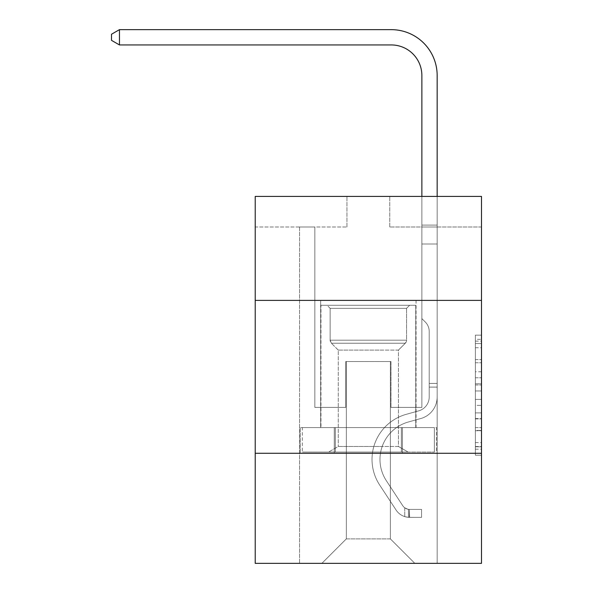 <?xml version="1.0" encoding="UTF-8"?>
<svg xmlns="http://www.w3.org/2000/svg" width="593" height="593" viewBox="0 0 593 593"><rect width="100%" height="100%" fill="white"/><g stroke="black" fill="none" stroke-linecap="round" stroke-linejoin="round"><path stroke-width="0.44" stroke-dasharray="2.96 2.22" d="M475.378 371.767L475.378 390.972L481.494 390.972L481.494 449.197L481.494 341.145L481.494 390.972L475.378 390.972L475.378 339.344L475.378 455.202L475.378 335.149L475.378 446.796L481.494 446.796L475.378 446.796L481.494 446.796L475.378 446.796L475.378 427.59L475.378 455.202L481.494 455.202L481.494 335.149L481.494 446.499L481.494 399.378L475.378 399.378L481.494 399.378L481.494 427.59L481.494 343.547L475.378 343.547L481.494 343.547L481.494 455.202L481.494 341.145L481.494 455.202L475.378 455.202L475.378 335.149L481.494 335.149L481.494 341.145L481.494 335.149L481.494 341.145L481.494 335.149L481.494 339.344L481.494 335.149L475.378 335.149L475.378 343.547L481.494 343.547L475.378 343.547L475.378 371.767L481.494 371.767M416.056 300.384L416.056 427.583L320.657 427.583L416.056 427.583L320.657 427.583L416.056 427.583L416.056 300.384L320.657 300.384L320.657 427.583L320.657 300.384L416.056 300.384M481.494 383.767L481.494 377.763L481.494 383.767L475.378 383.767L475.378 359.61L475.378 430.74L475.378 412.884L481.494 412.884L475.378 412.884L475.378 455.202L481.494 455.202L475.378 455.202L481.494 455.202L475.378 455.202L475.378 335.149L481.494 335.149L475.378 335.149L481.494 335.149L475.378 335.149L475.378 383.767L481.494 383.767M481.494 453.274L481.494 563.35L255.22 563.35L255.22 453.274L481.494 453.274L481.494 196.416L389.764 196.416L481.494 196.416L481.494 227L481.494 196.416L255.22 196.416L346.949 196.416L255.22 196.416L255.22 227L346.949 227L255.22 227L255.22 196.416L255.22 300.384L481.494 300.384L255.22 300.384L255.22 453.274L481.494 453.274L255.22 453.274M299.561 563.35L437.16 563.35L437.16 227L421.868 227L437.16 227L421.868 227L437.16 227L421.868 227L437.16 227L421.868 227L437.16 227L421.868 227L437.16 227L421.868 227L437.16 227L421.868 227L437.16 227L421.868 227L437.16 227L421.868 227L437.16 227L421.868 227L437.16 227L421.868 227L437.16 227L421.868 227L437.16 227L421.868 227L437.16 227L421.868 227L437.16 227L421.868 227L437.16 227L421.868 227L437.16 227L437.16 563.35L437.16 227L437.16 563.35L437.16 227L437.16 563.35L437.16 227L437.16 563.35L437.16 227L437.16 563.35L437.16 227L437.16 563.35L437.16 227L437.16 563.35L437.16 227L437.16 563.35L437.16 227L437.16 563.35L437.16 227L437.16 563.35L437.16 227L437.16 563.35L437.16 227L437.16 563.35L437.16 227L437.16 563.35L437.16 227L437.16 563.35L437.16 227L437.16 563.35L437.16 227L437.16 563.35L299.561 563.35L321.88 563.35L299.561 563.35L321.88 563.35L299.561 563.35L321.88 563.35L299.561 563.35L321.88 563.35L299.561 563.35L321.88 563.35L299.561 563.35L321.88 563.35L299.561 563.35L321.88 563.35L299.561 563.35L321.88 563.35L299.561 563.35L321.88 563.35L299.561 563.35L321.88 563.35L299.561 563.35L321.88 563.35L299.561 563.35L321.88 563.35L299.561 563.35L321.88 563.35L299.561 563.35L321.88 563.35L299.561 563.35L321.88 563.35L299.561 563.35L299.561 227L314.846 227L299.561 227L314.846 227L299.561 227L314.846 227L299.561 227L314.846 227L299.561 227L314.846 227L299.561 227L314.846 227L299.561 227L314.846 227L299.561 227L314.846 227L299.561 227L314.846 227L299.561 227L314.846 227L299.561 227L314.846 227L299.561 227L314.846 227L299.561 227L314.846 227L299.561 227L314.846 227L299.561 227L314.846 227L299.561 227L314.846 227L299.561 227L299.561 563.35M481.494 227L389.764 227L481.494 227M346.342 538.889L346.342 361.537L346.342 538.889L346.342 361.537L390.372 361.537L390.372 538.889L346.342 538.889L321.88 563.35L346.342 538.889L346.342 361.537L346.342 538.889L346.342 361.537L345.726 361.537L345.726 407.406L314.846 407.406L314.846 227L314.846 407.406L314.846 227L314.846 407.406L314.846 227L314.846 407.406L314.846 227L314.846 407.406L314.846 227L314.846 407.406L314.846 227L314.846 407.406L314.846 227L314.846 407.406L314.846 227L314.846 407.406L314.846 227L314.846 407.406L314.846 227L314.846 407.406L314.846 227L314.846 407.406L314.846 227L314.846 407.406L314.846 227L314.846 407.406L314.846 227L314.846 407.406L314.846 227L314.846 407.406L314.846 227L314.846 407.406L345.726 407.406L314.846 407.406L345.726 407.406L314.846 407.406L345.726 407.406L314.846 407.406L345.726 407.406L314.846 407.406L345.726 407.406L314.846 407.406L345.726 407.406L314.846 407.406L345.726 407.406L314.846 407.406L345.726 407.406L314.846 407.406L345.726 407.406L314.846 407.406L345.726 407.406L314.846 407.406L345.726 407.406L314.846 407.406L345.726 407.406L314.846 407.406L345.726 407.406L314.846 407.406L345.726 407.406L314.846 407.406L345.726 407.406L314.846 407.406L345.726 407.406L345.726 361.537L345.726 407.406L345.726 361.537L345.726 407.406L345.726 361.537L345.726 407.406L345.726 361.537L345.726 407.406L345.726 361.537L345.726 407.406L345.726 361.537L345.726 407.406L345.726 361.537L345.726 407.406L345.726 361.537L345.726 407.406L345.726 361.537L345.726 407.406L345.726 361.537L345.726 407.406L345.726 361.537L345.726 407.406L345.726 361.537L345.726 407.406L345.726 361.537L345.726 407.406L345.726 361.537L345.726 407.406L345.726 361.537L345.726 407.406L345.726 361.537L346.342 361.537L345.726 361.537L346.342 361.537L345.726 361.537L346.342 361.537L345.726 361.537L346.342 361.537L345.726 361.537L346.342 361.537L345.726 361.537L346.342 361.537L345.726 361.537L346.342 361.537L345.726 361.537L346.342 361.537L345.726 361.537L346.342 361.537L345.726 361.537L346.342 361.537L345.726 361.537L346.342 361.537L345.726 361.537L346.342 361.537L345.726 361.537L346.342 361.537L345.726 361.537L346.342 361.537L345.726 361.537L346.342 361.537L345.726 361.537L346.342 361.537L346.342 538.889L321.88 563.35L346.342 538.889L346.342 361.537L346.342 538.889L321.88 563.35L346.342 538.889L346.342 361.537L346.342 538.889L321.88 563.35L346.342 538.889L346.342 361.537L346.342 538.889L321.88 563.35L346.342 538.889L346.342 361.537L346.342 538.889L321.88 563.35L346.342 538.889L346.342 361.537L346.342 538.889L321.88 563.35L346.342 538.889L346.342 361.537L346.342 538.889L321.88 563.35L346.342 538.889L346.342 361.537L346.342 538.889L321.88 563.35L346.342 538.889L346.342 361.537L346.342 538.889L321.88 563.35L346.342 538.889L346.342 361.537L346.342 538.889L321.88 563.35L346.342 538.889L346.342 361.537L346.342 538.889L321.88 563.35L346.342 538.889L346.342 361.537L346.342 538.889L321.88 563.35L346.342 538.889L346.342 361.537L346.342 538.889L321.88 563.35L346.342 538.889L346.342 361.537L346.342 538.889L321.88 563.35L346.342 538.889L321.88 563.35L346.342 538.889L390.372 538.889L390.372 361.537L390.372 538.889L414.833 563.35L390.372 538.889L390.372 361.537L390.372 538.889L414.833 563.35L390.372 538.889L390.372 361.537L390.372 538.889L414.833 563.35L390.372 538.889L390.372 361.537L390.372 538.889L414.833 563.35L390.372 538.889L390.372 361.537L390.372 538.889L414.833 563.35L390.372 538.889L390.372 361.537L390.372 538.889L414.833 563.35L390.372 538.889L390.372 361.537L390.372 538.889L414.833 563.35L390.372 538.889L390.372 361.537L390.372 538.889L414.833 563.35L390.372 538.889L390.372 361.537L390.372 538.889L414.833 563.35L390.372 538.889L390.372 361.537L390.372 538.889L414.833 563.35L390.372 538.889L390.372 361.537L390.372 538.889L414.833 563.35L390.372 538.889L390.372 361.537L390.372 538.889L414.833 563.35L390.372 538.889L390.372 361.537L390.372 538.889L414.833 563.35L390.372 538.889L390.372 361.537L390.372 538.889L414.833 563.35L390.372 538.889L390.372 361.537L390.372 538.889L414.833 563.35L390.372 538.889L390.372 361.537L390.372 538.889L414.833 563.35L390.372 538.889L390.372 361.537L346.342 361.537L346.342 538.889L321.88 563.35L346.342 538.889M390.987 361.537L390.372 361.537L390.987 361.537L390.372 361.537L390.987 361.537L390.372 361.537L390.987 361.537L390.372 361.537L390.987 361.537L390.372 361.537L390.987 361.537L390.372 361.537L390.987 361.537L390.372 361.537L390.987 361.537L390.372 361.537L390.987 361.537L390.372 361.537L390.987 361.537L390.372 361.537L390.987 361.537L390.372 361.537L390.987 361.537L390.372 361.537L390.987 361.537L390.372 361.537L390.987 361.537L390.372 361.537L390.987 361.537L390.372 361.537L390.987 361.537L390.372 361.537L390.987 361.537L390.987 407.406L390.987 361.537M414.833 563.35L390.372 538.889L414.833 563.35M389.764 227L389.764 196.416L389.764 227M346.949 227L346.949 196.416L346.949 227M421.868 227L421.868 407.406L390.987 407.406L421.868 407.406L390.987 407.406L421.868 407.406L390.987 407.406L421.868 407.406L390.987 407.406L421.868 407.406L390.987 407.406L421.868 407.406L390.987 407.406L421.868 407.406L390.987 407.406L421.868 407.406L390.987 407.406L421.868 407.406L390.987 407.406L421.868 407.406L390.987 407.406L421.868 407.406L390.987 407.406L421.868 407.406L390.987 407.406L421.868 407.406L390.987 407.406L421.868 407.406L390.987 407.406L421.868 407.406L390.987 407.406L421.868 407.406L390.987 407.406L421.868 407.406L421.868 227M436.5 453.274L300.214 453.274L436.5 453.274L436.5 427.583L300.214 427.583L402.432 427.583L402.432 453.274L402.432 427.583L334.282 427.583L334.282 453.274L334.282 427.583L300.214 427.583L300.214 453.274L300.214 427.583L436.5 427.583L436.5 453.274M481.494 300.384L255.22 300.384M334.282 427.583L334.282 453.274L334.282 427.583M402.432 427.583L402.432 453.274L402.432 427.583M475.378 390.972L481.494 390.972L475.378 390.972M475.378 339.344L475.378 335.149L475.378 339.344L481.494 339.344L475.378 339.344M475.378 430.436L475.378 405.375L475.378 430.436L481.494 430.436L475.378 430.436M475.378 405.375L475.378 399.378L481.494 399.378L475.378 399.378L475.378 405.375L481.494 405.375L475.378 405.375M475.378 359.61L475.378 343.547L475.378 359.61L481.494 359.61L475.378 359.61M475.378 335.149L481.494 335.149L475.378 335.149L475.378 341.145L475.378 335.149L481.494 335.149M475.378 455.202L481.494 455.202L475.378 455.202L475.378 449.197L475.378 455.202M391.291 29.65A45.869 45.869 0 0 1 437.16 75.519A45.869 45.869 0 0 0 391.291 29.65A45.869 45.869 0 0 1 437.16 75.519A45.869 45.869 0 0 0 391.291 29.65A45.869 45.869 0 0 1 437.16 75.519A45.869 45.869 0 0 0 391.291 29.65A45.869 45.869 0 0 1 437.16 75.519A45.869 45.869 0 0 0 391.291 29.65A45.869 45.869 0 0 1 437.16 75.519A45.869 45.869 0 0 0 391.291 29.65A45.869 45.869 0 0 1 437.16 75.519A45.869 45.869 0 0 0 391.291 29.65A45.869 45.869 0 0 1 437.16 75.519A45.869 45.869 0 0 0 391.291 29.65A45.869 45.869 0 0 1 437.16 75.519A45.869 45.869 0 0 0 391.291 29.65L119.46 29.65L111.506 34.238L119.46 29.65L111.506 34.238L119.46 29.65L391.291 29.65A45.869 45.869 0 0 1 437.16 75.519L437.16 225.081L421.868 225.081L421.868 75.519L421.868 318.604L425.314 322.051A13.291 13.291 0 0 1 429.206 331.45L429.206 397.014L429.206 331.45A13.291 13.291 0 0 0 425.314 322.051L421.868 318.604L421.868 225.081L421.868 318.604L425.314 322.051A13.291 13.291 0 0 1 429.206 331.45L429.206 397.014L429.206 331.45A13.291 13.291 0 0 0 425.314 322.051L421.868 318.604L421.868 225.081L421.868 318.604L425.314 322.051A13.291 13.291 0 0 1 429.206 331.45L429.206 397.014L429.206 331.45A13.291 13.291 0 0 0 425.314 322.051L421.868 318.604L421.868 225.081L421.868 318.604L425.314 322.051A13.291 13.291 0 0 1 429.206 331.45L429.206 397.014L429.206 331.45A13.291 13.291 0 0 0 425.314 322.051L421.868 318.604L421.868 225.081L421.868 318.604L425.314 322.051A13.291 13.291 0 0 1 429.206 331.45L429.206 397.014L429.206 331.45A13.291 13.291 0 0 0 425.314 322.051L421.868 318.604L421.868 225.081L421.868 318.604L425.314 322.051A13.291 13.291 0 0 1 429.206 331.45L429.206 397.014A14.373 14.373 0 0 1 418.695 410.86A14.373 14.373 0 0 0 429.206 397.014A14.373 14.373 0 0 1 418.695 410.86A14.373 14.373 0 0 0 429.206 397.014L429.206 331.45A13.291 13.291 0 0 0 425.314 322.051L421.868 318.604L421.868 225.081L421.868 318.604L425.314 322.051L421.868 318.604L421.868 225.081L421.868 318.604L421.868 225.081L421.868 243.997L437.16 243.997L437.16 397.014A22.319 22.319 0 0 1 420.83 418.517A22.319 22.319 0 0 0 437.16 397.014A22.319 22.319 0 0 1 420.83 418.517A22.319 22.319 0 0 0 437.16 397.014L437.16 383.434L429.206 383.434L437.16 383.434L437.16 397.014A22.319 22.319 0 0 1 420.83 418.517A22.319 22.319 0 0 0 437.16 397.014L437.16 383.434L437.16 397.014A22.319 22.319 0 0 1 420.83 418.517A22.319 22.319 0 0 0 437.16 397.014A22.319 22.319 0 0 1 420.83 418.517A22.319 22.319 0 0 0 437.16 397.014L437.16 383.434L429.206 383.434L437.16 383.434L437.16 397.014A22.319 22.319 0 0 1 420.83 418.517A22.319 22.319 0 0 0 437.16 397.014L437.16 383.434L437.16 397.014A22.319 22.319 0 0 1 420.83 418.517A22.319 22.319 0 0 0 437.16 397.014A22.319 22.319 0 0 1 420.83 418.517A22.319 22.319 0 0 0 437.16 397.014L437.16 383.434L429.206 383.434L437.16 383.434L429.206 383.434L437.16 383.434L429.206 383.434L437.16 383.434L429.206 383.434L437.16 383.434L429.206 383.434L429.206 397.014A14.373 14.373 0 0 1 418.695 410.86A14.373 14.373 0 0 0 429.206 397.014L429.206 383.434L429.206 397.014A14.373 14.373 0 0 1 418.695 410.86A14.373 14.373 0 0 0 429.206 397.014A14.373 14.373 0 0 1 418.695 410.86A14.373 14.373 0 0 0 429.206 397.014L429.206 383.434L429.206 397.014A14.373 14.373 0 0 1 418.695 410.86A14.373 14.373 0 0 0 429.206 397.014L429.206 383.434L429.206 397.014A14.373 14.373 0 0 1 418.695 410.86A14.373 14.373 0 0 0 429.206 397.014A14.373 14.373 0 0 1 418.695 410.86A14.373 14.373 0 0 0 429.206 397.014L429.206 383.434L429.206 397.014A14.373 14.373 0 0 1 418.695 410.86A14.373 14.373 0 0 0 429.206 397.014L429.206 383.434L429.206 397.014A14.373 14.373 0 0 1 418.695 410.86A14.373 14.373 0 0 0 429.206 397.014A14.373 14.373 0 0 1 418.695 410.86A14.373 14.373 0 0 0 429.206 397.014L429.206 383.434L429.206 397.014A14.373 14.373 0 0 1 418.695 410.86A14.373 14.373 0 0 0 429.206 397.014L429.206 383.434L429.206 397.014A14.373 14.373 0 0 1 418.695 410.86A14.373 14.373 0 0 0 429.206 397.014A14.373 14.373 0 0 1 418.695 410.86A14.373 14.373 0 0 0 429.206 397.014L429.206 383.434L429.206 397.014A14.373 14.373 0 0 1 418.695 410.86A14.373 14.373 0 0 0 429.206 397.014L429.206 383.434L429.206 397.014A14.373 14.373 0 0 1 418.695 410.86A14.373 14.373 0 0 0 429.206 397.014A14.373 14.373 0 0 1 418.695 410.86L406.249 414.329L418.695 410.86A14.373 14.373 0 0 0 429.206 397.014A14.373 14.373 0 0 1 418.695 410.86L406.249 414.329L418.695 410.86A14.373 14.373 0 0 0 429.206 397.014L429.206 383.434L429.206 397.014A14.373 14.373 0 0 1 418.695 410.86L406.249 414.329L418.695 410.86A14.373 14.373 0 0 0 429.206 397.014A14.373 14.373 0 0 1 418.695 410.86L406.249 414.329L418.695 410.86A14.373 14.373 0 0 0 429.206 397.014A14.373 14.373 0 0 1 418.695 410.86L406.249 414.329L418.695 410.86A14.373 14.373 0 0 0 429.206 397.014L429.206 383.434L429.206 397.014A14.373 14.373 0 0 1 418.695 410.86L406.249 414.329L418.695 410.86A14.373 14.373 0 0 0 429.206 397.014A14.373 14.373 0 0 1 418.695 410.86L406.249 414.329L418.695 410.86A14.373 14.373 0 0 0 429.206 397.014A14.373 14.373 0 0 1 418.695 410.86L406.249 414.329L418.695 410.86A14.373 14.373 0 0 0 429.206 397.014L429.206 383.434L429.206 397.014A14.373 14.373 0 0 1 418.695 410.86L406.249 414.329L418.695 410.86A14.373 14.373 0 0 0 429.206 397.014A14.373 14.373 0 0 1 418.695 410.86L406.249 414.329L418.695 410.86A14.373 14.373 0 0 0 429.206 397.014A14.373 14.373 0 0 1 418.695 410.86L406.249 414.329A46.78 46.78 0 0 0 379.69 485.059A46.78 46.78 0 0 1 406.249 414.329L418.695 410.86L406.249 414.329A46.78 46.78 0 0 0 379.69 485.059A46.78 46.78 0 0 1 406.249 414.329A46.78 46.78 0 0 0 379.69 485.059A46.78 46.78 0 0 1 406.249 414.329L418.695 410.86A14.373 14.373 0 0 0 429.206 397.014L429.206 383.434L429.206 397.014A14.373 14.373 0 0 1 418.695 410.86L406.249 414.329A46.78 46.78 0 0 0 379.69 485.059A46.78 46.78 0 0 1 406.249 414.329L418.695 410.86L406.249 414.329A46.78 46.78 0 0 0 379.69 485.059A46.78 46.78 0 0 1 406.249 414.329A46.78 46.78 0 0 0 379.69 485.059A46.78 46.78 0 0 1 406.249 414.329L418.695 410.86L406.249 414.329A46.78 46.78 0 0 0 379.69 485.059A46.78 46.78 0 0 1 406.249 414.329L418.695 410.86A14.373 14.373 0 0 0 429.206 397.014A14.373 14.373 0 0 1 418.695 410.86L406.249 414.329A46.78 46.78 0 0 0 379.69 485.059A46.78 46.78 0 0 1 406.249 414.329A46.78 46.78 0 0 0 379.69 485.059A46.78 46.78 0 0 1 406.249 414.329L418.695 410.86L406.249 414.329A46.78 46.78 0 0 0 379.69 485.059A46.78 46.78 0 0 1 406.249 414.329L418.695 410.86L406.249 414.329A46.78 46.78 0 0 0 379.69 485.059A46.78 46.78 0 0 1 406.249 414.329A46.78 46.78 0 0 0 379.69 485.059A46.78 46.78 0 0 1 406.249 414.329L418.695 410.86A14.373 14.373 0 0 0 429.206 397.014A14.373 14.373 0 0 1 418.695 410.86L406.249 414.329A46.78 46.78 0 0 0 379.69 485.059A46.78 46.78 0 0 1 406.249 414.329L418.695 410.86L406.249 414.329A46.78 46.78 0 0 0 379.69 485.059A46.78 46.78 0 0 1 406.249 414.329A46.78 46.78 0 0 0 379.69 485.059A46.78 46.78 0 0 1 406.249 414.329L418.695 410.86L406.249 414.329A46.78 46.78 0 0 0 379.69 485.059A46.78 46.78 0 0 1 406.249 414.329A46.78 46.78 0 0 0 379.69 485.059L396.087 510.047L379.69 485.059A46.78 46.78 0 0 1 406.249 414.329L418.695 410.86A14.373 14.373 0 0 0 429.206 397.014L429.206 383.434L429.206 397.014A14.373 14.373 0 0 1 418.695 410.86L406.249 414.329A46.78 46.78 0 0 0 379.69 485.059L396.087 510.047L379.69 485.059A46.78 46.78 0 0 1 406.249 414.329A46.78 46.78 0 0 0 379.69 485.059L396.087 510.047L379.69 485.059A46.78 46.78 0 0 1 406.249 414.329A46.78 46.78 0 0 0 379.69 485.059L396.087 510.047L379.69 485.059A46.78 46.78 0 0 1 406.249 414.329L418.695 410.86L406.249 414.329A46.78 46.78 0 0 0 379.69 485.059L396.087 510.047L379.69 485.059A46.78 46.78 0 0 1 406.249 414.329A46.78 46.78 0 0 0 379.69 485.059L396.087 510.047L379.69 485.059A46.78 46.78 0 0 1 406.249 414.329A46.78 46.78 0 0 0 379.69 485.059L396.087 510.047L379.69 485.059A46.78 46.78 0 0 1 406.249 414.329L418.695 410.86L406.249 414.329A46.78 46.78 0 0 0 379.69 485.059L396.087 510.047L379.69 485.059A46.78 46.78 0 0 1 406.249 414.329A46.78 46.78 0 0 0 379.69 485.059L396.087 510.047L379.69 485.059A46.78 46.78 0 0 1 406.249 414.329A46.78 46.78 0 0 0 379.69 485.059L396.087 510.047L379.69 485.059A46.78 46.78 0 0 1 406.249 414.329L418.695 410.86A14.373 14.373 0 0 0 429.206 397.014A14.373 14.373 0 0 1 418.695 410.86L406.249 414.329A46.78 46.78 0 0 0 379.69 485.059L396.087 510.047A16.204 16.204 0 0 0 404.745 516.607C409.459 517.607 409.459 517.607 404.745 516.607C409.459 517.607 409.459 517.607 404.745 516.607A16.204 16.204 0 0 1 396.087 510.047L379.69 485.059L396.087 510.047A16.204 16.204 0 0 0 409.333 517.355A16.204 16.204 0 0 1 396.087 510.047A16.204 16.204 0 0 0 404.745 516.607C409.459 517.607 409.459 517.607 404.745 516.607C409.459 517.607 409.459 517.607 404.745 516.607A16.204 16.204 0 0 1 396.087 510.047L379.69 485.059L396.087 510.047A16.204 16.204 0 0 0 409.333 517.355A16.204 16.204 0 0 1 396.087 510.047A16.204 16.204 0 0 0 404.745 516.607C409.459 517.607 409.459 517.607 404.745 516.607C409.459 517.607 409.459 517.607 404.745 516.607A16.204 16.204 0 0 1 396.087 510.047L379.69 485.059A46.78 46.78 0 0 1 406.249 414.329A46.78 46.78 0 0 0 379.69 485.059L396.087 510.047A16.204 16.204 0 0 0 409.333 517.355A16.204 16.204 0 0 1 396.087 510.047A16.204 16.204 0 0 0 404.745 516.607C409.459 517.607 409.459 517.607 404.745 516.607C409.459 517.607 409.459 517.607 404.745 516.607A16.204 16.204 0 0 1 396.087 510.047L379.69 485.059L396.087 510.047A16.204 16.204 0 0 0 409.333 517.355A16.204 16.204 0 0 1 396.087 510.047A16.204 16.204 0 0 0 404.745 516.607C409.459 517.607 409.459 517.607 404.745 516.607C409.459 517.607 409.459 517.607 404.745 516.607A16.204 16.204 0 0 1 396.087 510.047L379.69 485.059L396.087 510.047A16.204 16.204 0 0 0 409.333 517.355A16.204 16.204 0 0 1 396.087 510.047A16.204 16.204 0 0 0 404.745 516.607C409.459 517.607 409.459 517.607 404.745 516.607C409.459 517.607 409.459 517.607 404.745 516.607A16.204 16.204 0 0 1 396.087 510.047L379.69 485.059A46.78 46.78 0 0 1 406.249 414.329A46.78 46.78 0 0 0 379.69 485.059L396.087 510.047A16.204 16.204 0 0 0 409.333 517.355A16.204 16.204 0 0 1 396.087 510.047A16.204 16.204 0 0 0 404.745 516.607C409.459 517.607 409.459 517.607 404.745 516.607C409.459 517.607 409.459 517.607 404.745 516.607A16.204 16.204 0 0 1 396.087 510.047L379.69 485.059L396.087 510.047A16.204 16.204 0 0 0 409.333 517.355A16.204 16.204 0 0 1 396.087 510.047A16.204 16.204 0 0 0 404.745 516.607C409.459 517.607 409.459 517.607 404.745 516.607C409.459 517.607 409.459 517.607 404.745 516.607A16.204 16.204 0 0 1 396.087 510.047L379.69 485.059L396.087 510.047A16.204 16.204 0 0 0 409.333 517.355A16.204 16.204 0 0 1 396.087 510.047A16.204 16.204 0 0 0 404.745 516.607C409.459 517.607 409.459 517.607 404.745 516.607C409.459 517.607 409.459 517.607 404.745 516.607A16.204 16.204 0 0 1 396.087 510.047L379.69 485.059A46.78 46.78 0 0 1 406.249 414.329L418.695 410.86L406.249 414.329A46.78 46.78 0 0 0 379.69 485.059L396.087 510.047A16.204 16.204 0 0 0 409.333 517.355A16.204 16.204 0 0 1 396.087 510.047A16.204 16.204 0 0 0 404.745 516.607C409.459 517.607 409.459 517.607 404.745 516.607C409.459 517.607 409.459 517.607 404.745 516.607A16.204 16.204 0 0 1 396.087 510.047L379.69 485.059L396.087 510.047A16.204 16.204 0 0 0 409.333 517.355A16.204 16.204 0 0 1 396.087 510.047A16.204 16.204 0 0 0 404.745 516.607C409.459 517.607 409.459 517.607 404.745 516.607C409.459 517.607 409.459 517.607 404.745 516.607A16.204 16.204 0 0 1 396.087 510.047L379.69 485.059L396.087 510.047A16.204 16.204 0 0 0 409.333 517.355A16.204 16.204 0 0 1 396.087 510.047A16.204 16.204 0 0 0 404.745 516.607C409.459 517.607 409.459 517.607 404.745 516.607C409.459 517.607 409.459 517.607 404.745 516.607A16.204 16.204 0 0 1 396.087 510.047L379.69 485.059A46.78 46.78 0 0 1 406.249 414.329A46.78 46.78 0 0 0 379.69 485.059L396.087 510.047A16.204 16.204 0 0 0 409.333 517.355A16.204 16.204 0 0 1 396.087 510.047A16.204 16.204 0 0 0 404.745 516.607C409.459 517.607 409.459 517.607 404.745 516.607C409.459 517.607 409.459 517.607 404.745 516.607A16.204 16.204 0 0 1 396.087 510.047L379.69 485.059L396.087 510.047A16.204 16.204 0 0 0 409.333 517.355A16.204 16.204 0 0 1 396.087 510.047A16.204 16.204 0 0 0 404.745 516.607C409.459 517.607 409.459 517.607 404.745 516.607C409.459 517.607 409.459 517.607 404.745 516.607A16.204 16.204 0 0 1 396.087 510.047L379.69 485.059L396.087 510.047A16.204 16.204 0 0 0 409.333 517.355A16.204 16.204 0 0 1 396.087 510.047A16.204 16.204 0 0 0 404.745 516.607C409.459 517.607 409.459 517.607 404.745 516.607C409.459 517.607 409.459 517.607 404.745 516.607A16.204 16.204 0 0 1 396.087 510.047L379.69 485.059A46.78 46.78 0 0 1 406.249 414.329A46.78 46.78 0 0 0 379.69 485.059L396.087 510.047A16.204 16.204 0 0 0 409.333 517.355A16.204 16.204 0 0 1 396.087 510.047A16.204 16.204 0 0 0 404.745 516.607C409.459 517.607 409.459 517.607 404.745 516.607C409.459 517.607 409.459 517.607 404.745 516.607A16.204 16.204 0 0 1 396.087 510.047L379.69 485.059L396.087 510.047A16.204 16.204 0 0 0 409.333 517.355L421.564 517.363L409.333 517.355A16.204 16.204 0 0 1 396.087 510.047L379.69 485.059A46.78 46.78 0 0 1 406.249 414.329L418.695 410.86A14.373 14.373 0 0 0 429.206 397.014L429.206 383.434L429.206 387.103L429.206 383.434L437.16 383.434L437.16 397.014A22.319 22.319 0 0 1 420.83 418.517A22.319 22.319 0 0 0 437.16 397.014L437.16 387.103L437.16 397.014A22.319 22.319 0 0 1 420.83 418.517A22.319 22.319 0 0 0 437.16 397.014A22.319 22.319 0 0 1 420.83 418.517A22.319 22.319 0 0 0 437.16 397.014A22.319 22.319 0 0 1 420.83 418.517A22.319 22.319 0 0 0 437.16 397.014A22.319 22.319 0 0 1 420.83 418.517A22.319 22.319 0 0 0 437.16 397.014A22.319 22.319 0 0 1 420.83 418.517A22.319 22.319 0 0 0 437.16 397.014A22.319 22.319 0 0 1 420.83 418.517A22.319 22.319 0 0 0 437.16 397.014A22.319 22.319 0 0 1 420.83 418.517A22.319 22.319 0 0 0 437.16 397.014A22.319 22.319 0 0 1 420.83 418.517L408.384 421.986L420.83 418.517A22.319 22.319 0 0 0 437.16 397.014A22.319 22.319 0 0 1 420.83 418.517L408.384 421.986L420.83 418.517A22.319 22.319 0 0 0 437.16 397.014A22.319 22.319 0 0 1 420.83 418.517L408.384 421.986L420.83 418.517A22.319 22.319 0 0 0 437.16 397.014A22.319 22.319 0 0 1 420.83 418.517L408.384 421.986L420.83 418.517A22.319 22.319 0 0 0 437.16 397.014A22.319 22.319 0 0 1 420.83 418.517L408.384 421.986L420.83 418.517A22.319 22.319 0 0 0 437.16 397.014A22.319 22.319 0 0 1 420.83 418.517L408.384 421.986L420.83 418.517A22.319 22.319 0 0 0 437.16 397.014A22.319 22.319 0 0 1 420.83 418.517L408.384 421.986L420.83 418.517A22.319 22.319 0 0 0 437.16 397.014A22.319 22.319 0 0 1 420.83 418.517L408.384 421.986A38.834 38.834 0 0 0 386.339 480.693A38.834 38.834 0 0 1 408.384 421.986A38.834 38.834 0 0 0 386.339 480.693A38.834 38.834 0 0 1 408.384 421.986L420.83 418.517L408.384 421.986A38.834 38.834 0 0 0 386.339 480.693A38.834 38.834 0 0 1 408.384 421.986L420.83 418.517L408.384 421.986A38.834 38.834 0 0 0 386.339 480.693A38.834 38.834 0 0 1 408.384 421.986A38.834 38.834 0 0 0 386.339 480.693A38.834 38.834 0 0 1 408.384 421.986L420.83 418.517L408.384 421.986A38.834 38.834 0 0 0 386.339 480.693A38.834 38.834 0 0 1 408.384 421.986L420.83 418.517L408.384 421.986A38.834 38.834 0 0 0 386.339 480.693A38.834 38.834 0 0 1 408.384 421.986A38.834 38.834 0 0 0 386.339 480.693A38.834 38.834 0 0 1 408.384 421.986L420.83 418.517L408.384 421.986A38.834 38.834 0 0 0 386.339 480.693A38.834 38.834 0 0 1 408.384 421.986L420.83 418.517L408.384 421.986A38.834 38.834 0 0 0 386.339 480.693A38.834 38.834 0 0 1 408.384 421.986A38.834 38.834 0 0 0 386.339 480.693A38.834 38.834 0 0 1 408.384 421.986L420.83 418.517L408.384 421.986A38.834 38.834 0 0 0 386.339 480.693A38.834 38.834 0 0 1 408.384 421.986L420.83 418.517L408.384 421.986A38.834 38.834 0 0 0 386.339 480.693A38.834 38.834 0 0 1 408.384 421.986A38.834 38.834 0 0 0 386.339 480.693A38.834 38.834 0 0 1 408.384 421.986L420.83 418.517L408.384 421.986A38.834 38.834 0 0 0 386.339 480.693A38.834 38.834 0 0 1 408.384 421.986L420.83 418.517L408.384 421.986A38.834 38.834 0 0 0 386.339 480.693A38.834 38.834 0 0 1 408.384 421.986A38.834 38.834 0 0 0 386.339 480.693L402.736 505.681L386.339 480.693A38.834 38.834 0 0 1 408.384 421.986A38.834 38.834 0 0 0 386.339 480.693L402.736 505.681L386.339 480.693A38.834 38.834 0 0 1 408.384 421.986L420.83 418.517L408.384 421.986A38.834 38.834 0 0 0 386.339 480.693L402.736 505.681L386.339 480.693A38.834 38.834 0 0 1 408.384 421.986A38.834 38.834 0 0 0 386.339 480.693L402.736 505.681L386.339 480.693A38.834 38.834 0 0 1 408.384 421.986A38.834 38.834 0 0 0 386.339 480.693L402.736 505.681L386.339 480.693A38.834 38.834 0 0 1 408.384 421.986L420.83 418.517L408.384 421.986A38.834 38.834 0 0 0 386.339 480.693L402.736 505.681L386.339 480.693A38.834 38.834 0 0 1 408.384 421.986A38.834 38.834 0 0 0 386.339 480.693L402.736 505.681L386.339 480.693A38.834 38.834 0 0 1 408.384 421.986A38.834 38.834 0 0 0 386.339 480.693L402.736 505.681L386.339 480.693A38.834 38.834 0 0 1 408.384 421.986L420.83 418.517L408.384 421.986A38.834 38.834 0 0 0 386.339 480.693L402.736 505.681L386.339 480.693A38.834 38.834 0 0 1 408.384 421.986A38.834 38.834 0 0 0 386.339 480.693L402.736 505.681L386.339 480.693A38.834 38.834 0 0 1 408.384 421.986A38.834 38.834 0 0 0 386.339 480.693L402.736 505.681A8.258 8.258 0 0 0 404.745 507.808C409.378 509.936 409.378 509.936 404.745 507.808C409.378 509.936 409.378 509.936 404.745 507.808A8.258 8.258 0 0 1 402.736 505.681L386.339 480.693L402.736 505.681A8.258 8.258 0 0 0 409.333 509.409A8.258 8.258 0 0 1 402.736 505.681A8.258 8.258 0 0 0 404.745 507.808C409.378 509.936 409.378 509.936 404.745 507.808C409.378 509.936 409.378 509.936 404.745 507.808A8.258 8.258 0 0 1 402.736 505.681L386.339 480.693L402.736 505.681A8.258 8.258 0 0 0 409.333 509.409A8.258 8.258 0 0 1 402.736 505.681A8.258 8.258 0 0 0 404.745 507.808C409.378 509.936 409.378 509.936 404.745 507.808C409.378 509.936 409.378 509.936 404.745 507.808A8.258 8.258 0 0 1 402.736 505.681L386.339 480.693A38.834 38.834 0 0 1 408.384 421.986A38.834 38.834 0 0 0 386.339 480.693L402.736 505.681A8.258 8.258 0 0 0 409.333 509.409A8.258 8.258 0 0 1 402.736 505.681A8.258 8.258 0 0 0 404.745 507.808C409.378 509.936 409.378 509.936 404.745 507.808C409.378 509.936 409.378 509.936 404.745 507.808A8.258 8.258 0 0 1 402.736 505.681L386.339 480.693L402.736 505.681A8.258 8.258 0 0 0 409.333 509.409A8.258 8.258 0 0 1 402.736 505.681A8.258 8.258 0 0 0 404.745 507.808C409.378 509.936 409.378 509.936 404.745 507.808C409.378 509.936 409.378 509.936 404.745 507.808A8.258 8.258 0 0 1 402.736 505.681L386.339 480.693L402.736 505.681A8.258 8.258 0 0 0 409.333 509.409A8.258 8.258 0 0 1 402.736 505.681A8.258 8.258 0 0 0 404.745 507.808C409.378 509.936 409.378 509.936 404.745 507.808C409.378 509.936 409.378 509.936 404.745 507.808A8.258 8.258 0 0 1 402.736 505.681L386.339 480.693A38.834 38.834 0 0 1 408.384 421.986A38.834 38.834 0 0 0 386.339 480.693L402.736 505.681A8.258 8.258 0 0 0 409.333 509.409A8.258 8.258 0 0 1 402.736 505.681A8.258 8.258 0 0 0 404.745 507.808C409.378 509.936 409.378 509.936 404.745 507.808C409.378 509.936 409.378 509.936 404.745 507.808A8.258 8.258 0 0 1 402.736 505.681L386.339 480.693L402.736 505.681A8.258 8.258 0 0 0 409.333 509.409A8.258 8.258 0 0 1 402.736 505.681A8.258 8.258 0 0 0 404.745 507.808C409.378 509.936 409.378 509.936 404.745 507.808C409.378 509.936 409.378 509.936 404.745 507.808A8.258 8.258 0 0 1 402.736 505.681L386.339 480.693L402.736 505.681A8.258 8.258 0 0 0 409.333 509.409A8.258 8.258 0 0 1 402.736 505.681A8.258 8.258 0 0 0 404.745 507.808C409.378 509.936 409.378 509.936 404.745 507.808C409.378 509.936 409.378 509.936 404.745 507.808A8.258 8.258 0 0 1 402.736 505.681L386.339 480.693A38.834 38.834 0 0 1 408.384 421.986A38.834 38.834 0 0 0 386.339 480.693L402.736 505.681A8.258 8.258 0 0 0 409.333 509.409A8.258 8.258 0 0 1 402.736 505.681A8.258 8.258 0 0 0 404.745 507.808C409.378 509.936 409.378 509.936 404.745 507.808C409.378 509.936 409.378 509.936 404.745 507.808A8.258 8.258 0 0 1 402.736 505.681L386.339 480.693L402.736 505.681A8.258 8.258 0 0 0 409.333 509.409A8.258 8.258 0 0 1 402.736 505.681A8.258 8.258 0 0 0 404.745 507.808C409.378 509.936 409.378 509.936 404.745 507.808C409.378 509.936 409.378 509.936 404.745 507.808A8.258 8.258 0 0 1 402.736 505.681L386.339 480.693L402.736 505.681A8.258 8.258 0 0 0 409.333 509.409A8.258 8.258 0 0 1 402.736 505.681A8.258 8.258 0 0 0 404.745 507.808C409.378 509.936 409.378 509.936 404.745 507.808C409.378 509.936 409.378 509.936 404.745 507.808A8.258 8.258 0 0 1 402.736 505.681L386.339 480.693A38.834 38.834 0 0 1 408.384 421.986A38.834 38.834 0 0 0 386.339 480.693L402.736 505.681A8.258 8.258 0 0 0 409.333 509.409A8.258 8.258 0 0 1 402.736 505.681A8.258 8.258 0 0 0 404.745 507.808C409.378 509.936 409.378 509.936 404.745 507.808C409.378 509.936 409.378 509.936 404.745 507.808A8.258 8.258 0 0 1 402.736 505.681L386.339 480.693L402.736 505.681A8.258 8.258 0 0 0 409.333 509.409A8.258 8.258 0 0 1 402.736 505.681A8.258 8.258 0 0 0 404.745 507.808C409.378 509.936 409.378 509.936 404.745 507.808C409.378 509.936 409.378 509.936 404.745 507.808A8.258 8.258 0 0 1 402.736 505.681L386.339 480.693L402.736 505.681A8.258 8.258 0 0 0 409.333 509.409A8.258 8.258 0 0 1 402.736 505.681A8.258 8.258 0 0 0 404.745 507.808C409.378 509.936 409.378 509.936 404.745 507.808C409.378 509.936 409.378 509.936 404.745 507.808A8.258 8.258 0 0 1 402.736 505.681L386.339 480.693A38.834 38.834 0 0 1 408.384 421.986A38.834 38.834 0 0 0 386.339 480.693L402.736 505.681A8.258 8.258 0 0 0 409.333 509.409A8.258 8.258 0 0 1 402.736 505.681A8.258 8.258 0 0 0 404.745 507.808A8.258 8.258 0 0 1 402.736 505.681L386.339 480.693L402.736 505.681A8.258 8.258 0 0 0 409.333 509.409L421.564 509.409L421.564 517.363L421.564 509.409L409.333 509.409L409.637 517.363L421.564 517.363L409.333 517.355L409.333 509.409L421.564 509.409L421.564 517.363L421.564 509.409L409.333 509.409L409.637 517.363L421.564 517.363L409.333 517.355L409.333 509.409L421.564 509.409L421.564 517.363L421.564 509.409L409.333 509.409L409.637 517.363L421.564 517.363L409.333 517.355L409.333 509.409L421.564 509.409L421.564 517.363L421.564 509.409L409.333 509.409L409.637 517.363L421.564 517.363L409.333 517.355L409.333 509.409L421.564 509.409L421.564 517.363L421.564 509.409L409.333 509.409L409.637 517.363L421.564 517.363L409.333 517.355L409.333 509.409L421.564 509.409L421.564 517.363L421.564 509.409L409.333 509.409L409.637 517.363L421.564 517.363L409.333 517.355L409.333 509.409L421.564 509.409L421.564 517.363L421.564 509.409L409.333 509.409L409.637 517.363L421.564 517.363L409.333 517.355L409.333 509.409L421.564 509.409L421.564 517.363L421.564 509.409L409.333 509.409L409.637 517.363L421.564 517.363L409.333 517.355L409.333 509.409L421.564 509.409L421.564 517.363L421.564 509.409L409.333 509.409L409.637 517.363L421.564 517.363L409.333 517.355L409.333 509.409L421.564 509.409L421.564 517.363L421.564 509.409L409.333 509.409L409.637 517.363L421.564 517.363L409.333 517.355L409.333 509.409L421.564 509.409L421.564 517.363L421.564 509.409L409.333 509.409L409.637 517.363L421.564 517.363L409.333 517.355L409.333 509.409L421.564 509.409L421.564 517.363L421.564 509.409L409.333 509.409L409.637 517.363L421.564 517.363L409.333 517.355L409.333 509.409L421.564 509.409L421.564 517.363L421.564 509.409L409.333 509.409L409.637 517.363L421.564 517.363L409.333 517.355L409.333 509.409L421.564 509.409L421.564 517.363L421.564 509.409L409.333 509.409L409.637 517.363L421.564 517.363L409.333 517.355L409.333 509.409L421.564 509.409L421.564 517.363L421.564 509.409L409.333 509.409L409.637 517.363L421.564 517.363L409.333 517.355L409.333 509.409L421.564 509.409L409.333 509.409L409.333 517.355L409.333 509.409A8.258 8.258 0 0 1 402.736 505.681L386.339 480.693A38.834 38.834 0 0 1 408.384 421.986L420.83 418.517A22.319 22.319 0 0 0 437.16 397.014L437.16 225.081L437.16 243.997L437.16 225.081L421.868 225.081L421.868 75.519A30.577 30.577 0 0 0 391.291 44.942L119.46 44.942L119.46 29.65L391.291 29.65A45.869 45.869 0 0 1 437.16 75.519L437.16 243.997L437.16 225.081L421.868 225.081L421.868 243.997L437.16 243.997L437.16 225.081L437.16 243.997L437.16 225.081L421.868 225.081L421.868 75.519A30.577 30.577 0 0 0 391.291 44.942L119.46 44.942L111.506 40.354L111.506 34.238L111.506 40.354L119.46 44.942L119.46 29.65L119.46 44.942L111.506 40.354L111.506 34.238L119.46 29.65L111.506 34.238L111.506 40.354L119.46 44.942L119.46 29.65L391.291 29.65A45.869 45.869 0 0 1 437.16 75.519L437.16 243.997L437.16 225.081L421.868 225.081L437.16 225.081L437.16 243.997L437.16 225.081L421.868 225.081L421.868 75.519A30.577 30.577 0 0 0 391.291 44.942L119.46 44.942L111.506 40.354L111.506 34.238L119.46 29.65L119.46 44.942L119.46 29.65L111.506 34.238L111.506 40.354L119.46 44.942L111.506 40.354L111.506 34.238L119.46 29.65L391.291 29.65A45.869 45.869 0 0 1 437.16 75.519L437.16 243.997L437.16 225.081L421.868 225.081L421.868 318.604L425.314 322.051A13.291 13.291 0 0 1 429.206 331.45A13.291 13.291 0 0 0 425.314 322.051L421.868 318.604L421.868 243.997L437.16 243.997L437.16 225.081L437.16 243.997L437.16 225.081L421.868 225.081L421.868 75.519A30.577 30.577 0 0 0 391.291 44.942L119.46 44.942L119.46 29.65L119.46 44.942L111.506 40.354L119.46 44.942L119.46 29.65L111.506 34.238L111.506 40.354L111.506 34.238L119.46 29.65L391.291 29.65A45.869 45.869 0 0 1 437.16 75.519L437.16 243.997L437.16 225.081L421.868 225.081L437.16 225.081L437.16 243.997L437.16 225.081L421.868 225.081L421.868 75.519A30.577 30.577 0 0 0 391.291 44.942L119.46 44.942L111.506 40.354L119.46 44.942L119.46 29.65L119.46 44.942L111.506 40.354L111.506 34.238L111.506 40.354L119.46 44.942L119.46 29.65L111.506 34.238L119.46 29.65L391.291 29.65A45.869 45.869 0 0 1 437.16 75.519L437.16 243.997L437.16 225.081L421.868 225.081L421.868 243.997L421.868 75.519A30.577 30.577 0 0 0 391.291 44.942L119.46 44.942L111.506 40.354L111.506 34.238L111.506 40.354L119.46 44.942L119.46 29.65L119.46 44.942L111.506 40.354L111.506 34.238L119.46 29.65L111.506 34.238L111.506 40.354L119.46 44.942L119.46 29.65L391.291 29.65A45.869 45.869 0 0 1 437.16 75.519L437.16 243.997L437.16 225.081L421.868 225.081L437.16 225.081L437.16 243.997L437.16 225.081L421.868 225.081L421.868 75.519A30.577 30.577 0 0 0 391.291 44.942L119.46 44.942L111.506 40.354L111.506 34.238L119.46 29.65L119.46 44.942L119.46 29.65L111.506 34.238L111.506 40.354L119.46 44.942L111.506 40.354L111.506 34.238L119.46 29.65L391.291 29.65A45.869 45.869 0 0 1 437.16 75.519L437.16 243.997L437.16 225.081L421.868 225.081L421.868 243.997L437.16 243.997L437.16 397.014A22.319 22.319 0 0 1 420.83 418.517A22.319 22.319 0 0 0 437.16 397.014L437.16 243.997L421.868 243.997L421.868 318.604L425.314 322.051A13.291 13.291 0 0 1 429.206 331.45A13.291 13.291 0 0 0 425.314 322.051L421.868 318.604L421.868 75.519A30.577 30.577 0 0 0 391.291 44.942L119.46 44.942L119.46 29.65L119.46 44.942L111.506 40.354L119.46 44.942L119.46 29.65L111.506 34.238L111.506 40.354L111.506 34.238L119.46 29.65L391.291 29.65A45.869 45.869 0 0 1 437.16 75.519L437.16 397.014A22.319 22.319 0 0 1 420.83 418.517A22.319 22.319 0 0 0 437.16 397.014L437.16 243.997L421.868 243.997L421.868 318.604L425.314 322.051A13.291 13.291 0 0 1 429.206 331.45A13.291 13.291 0 0 0 425.314 322.051L421.868 318.604L421.868 243.997L437.16 243.997L437.16 397.014A22.319 22.319 0 0 1 420.83 418.517A22.319 22.319 0 0 0 437.16 397.014L437.16 243.997L421.868 243.997L421.868 225.081L437.16 225.081L421.868 225.081L421.868 75.519A30.577 30.577 0 0 0 391.291 44.942L119.46 44.942L111.506 40.354L119.46 44.942L119.46 29.65L119.46 44.942L111.506 40.354L111.506 34.238L111.506 40.354L119.46 44.942L119.46 29.65L111.506 34.238L119.46 29.65L391.291 29.65A45.869 45.869 0 0 1 437.16 75.519L437.16 243.997L421.868 243.997L421.868 318.604L425.314 322.051A13.291 13.291 0 0 1 429.206 331.45A13.291 13.291 0 0 0 425.314 322.051L421.868 318.604L421.868 225.081L421.868 243.997L437.16 243.997L437.16 397.014A22.319 22.319 0 0 1 420.83 418.517L408.384 421.986L420.83 418.517A22.319 22.319 0 0 0 437.16 397.014L437.16 243.997L421.868 243.997L421.868 318.604L425.314 322.051A13.291 13.291 0 0 1 429.206 331.45A13.291 13.291 0 0 0 425.314 322.051L421.868 318.604L421.868 75.519A30.577 30.577 0 0 0 391.291 44.942L119.46 44.942L111.506 40.354L111.506 34.238L111.506 40.354L119.46 44.942L119.46 29.65L119.46 44.942L391.291 44.942L119.46 44.942L391.291 44.942L119.46 44.942L391.291 44.942L119.46 44.942L391.291 44.942L119.46 44.942L391.291 44.942L119.46 44.942L119.46 29.65L111.506 34.238L119.46 29.65L391.291 29.65A45.869 45.869 0 0 1 437.16 75.519L437.16 225.081L421.868 225.081L437.16 225.081L437.16 397.014A22.319 22.319 0 0 1 420.83 418.517A22.319 22.319 0 0 0 437.16 397.014L437.16 243.997L421.868 243.997L421.868 318.604L425.314 322.051A13.291 13.291 0 0 1 429.206 331.45A13.291 13.291 0 0 0 425.314 322.051L421.868 318.604L421.868 243.997L437.16 243.997L437.16 397.014A22.319 22.319 0 0 1 420.83 418.517A22.319 22.319 0 0 0 437.16 397.014L437.16 243.997L421.868 243.997L421.868 75.519A30.577 30.577 0 0 0 391.291 44.942L119.46 44.942L391.291 44.942L119.46 44.942L119.46 29.65L111.506 34.238L111.506 40.354L111.506 34.238L119.46 29.65L391.291 29.65A45.869 45.869 0 0 1 437.16 75.519L437.16 225.081L421.868 225.081L421.868 318.604L425.314 322.051A13.291 13.291 0 0 1 429.206 331.45A13.291 13.291 0 0 0 425.314 322.051L421.868 318.604L421.868 243.997L437.16 243.997L437.16 397.014A22.319 22.319 0 0 1 420.83 418.517L408.384 421.986L420.83 418.517A22.319 22.319 0 0 0 437.16 397.014L437.16 243.997L421.868 243.997L421.868 75.519A30.577 30.577 0 0 0 391.291 44.942L119.46 44.942L119.46 29.65L111.506 34.238L111.506 40.354L119.46 44.942L391.291 44.942L119.46 44.942L119.46 29.65L391.291 29.65A45.869 45.869 0 0 1 437.16 75.519L437.16 225.081L421.868 225.081L421.868 75.519A30.577 30.577 0 0 0 391.291 44.942L119.46 44.942L391.291 44.942L119.46 44.942L119.46 29.65L111.506 34.238L119.46 29.65L391.291 29.65A45.869 45.869 0 0 1 437.16 75.519L437.16 225.081L437.16 75.519L437.16 225.081L421.868 225.081L421.868 318.604L425.314 322.051A13.291 13.291 0 0 1 429.206 331.45A13.291 13.291 0 0 0 425.314 322.051L421.868 318.604L421.868 243.997L437.16 243.997L437.16 397.014A22.319 22.319 0 0 1 420.83 418.517A22.319 22.319 0 0 0 437.16 397.014L437.16 243.997L421.868 243.997L421.868 75.519A30.577 30.577 0 0 0 391.291 44.942L119.46 44.942L119.46 29.65L111.506 34.238L111.506 40.354L111.506 34.238L119.46 29.65L391.291 29.65A45.869 45.869 0 0 1 437.16 75.519L437.16 225.081L421.868 225.081L421.868 75.519A30.577 30.577 0 0 0 391.291 44.942L119.46 44.942L111.506 40.354L119.46 44.942M389.001 305.276L327.077 305.276L389.001 305.276M349.247 308.33L406.576 308.33L349.247 308.33M388.23 452.051L328.604 452.051L388.23 452.051M383.404 446.477L338.262 446.477L383.404 446.477M383.404 350.092L338.262 350.092L383.404 350.092M392.055 305.276L320.961 305.276L392.055 305.276M392.055 427.583L320.961 427.583L392.055 427.583M401.372 427.583L302.334 427.583L434.38 427.583L401.372 427.583L401.372 452.051L302.334 452.051L434.38 452.051L302.334 452.051L401.372 452.051L401.372 427.583L434.38 427.583L434.38 452.051L434.38 427.583L335.341 427.583L335.341 452.051L335.341 427.583L302.334 427.583L302.334 452.051L302.334 427.583L401.372 427.583L401.372 452.051L401.372 427.583M330.138 308.33L327.077 305.276L409.637 305.276L327.077 305.276L330.138 308.33L406.576 308.33L409.637 305.276L406.576 308.33L330.138 308.33L330.138 340.197L406.576 340.197L406.576 308.33L406.576 340.197L330.138 340.197L406.576 340.197L330.138 340.197L331.391 343.221A4.284 4.284 0 0 1 330.138 340.197L330.138 308.33M398.452 446.477L408.11 452.051L328.604 452.051L408.11 452.051L398.452 446.477L338.262 446.477L328.604 452.051L338.262 446.477L398.452 446.477L398.452 350.092L405.323 343.221A4.284 4.284 0 0 0 406.576 340.197L405.323 343.221L331.391 343.221L405.323 343.221L331.391 343.221L405.323 343.221L398.452 350.092L338.262 350.092L338.262 446.477L338.262 350.092L398.452 350.092L398.452 446.477M338.262 350.092L331.391 343.221L338.262 350.092M320.961 305.276L415.752 305.276L415.752 427.583L320.961 427.583L415.752 427.583L415.752 305.276L320.961 305.276L320.961 427.583L320.961 305.276M335.341 427.583L335.341 452.051L335.341 427.583M421.868 75.519L421.868 225.081L421.868 75.519L421.868 225.081L437.16 225.081L437.16 75.519L437.16 225.081L437.16 75.519L437.16 225.081L421.868 225.081L421.868 75.519L421.868 225.081L421.868 75.519L421.868 225.081L437.16 225.081L437.16 75.519L437.16 225.081L437.16 75.519L437.16 225.081L421.868 225.081L421.868 75.519L421.868 225.081L421.868 75.519L421.868 225.081L437.16 225.081L437.16 75.519L437.16 225.081L437.16 75.519L437.16 225.081L437.16 75.519L437.16 225.081L421.868 225.081L421.868 75.519A30.577 30.577 0 0 0 391.291 44.942M437.16 397.014L437.16 243.997L421.868 243.997L437.16 243.997L437.16 397.014L437.16 243.997L421.868 243.997L437.16 243.997L437.16 397.014L437.16 243.997L421.868 243.997L437.16 243.997L437.16 397.014L437.16 243.997L421.868 243.997L437.16 243.997L437.16 397.014L437.16 243.997L421.868 243.997L437.16 243.997L437.16 397.014L437.16 243.997L421.868 243.997L437.16 243.997L437.16 397.014L437.16 243.997L421.868 243.997L437.16 243.997L437.16 397.014M429.206 397.014L429.206 331.45A13.291 13.291 0 0 0 425.314 322.051A13.291 13.291 0 0 1 429.206 331.45A13.291 13.291 0 0 0 425.314 322.051A13.291 13.291 0 0 1 429.206 331.45L429.206 397.014M429.206 383.434L437.16 383.434L437.16 387.103L437.16 383.434L429.206 383.434M111.506 34.238L111.506 40.354L111.506 34.238M421.868 318.604L425.314 322.051L421.868 318.604M437.16 196.416L437.16 225.081L421.868 225.081L421.868 196.416M404.745 507.808C409.378 509.936 409.378 509.936 404.745 507.808C409.378 509.936 409.378 509.936 404.745 507.808L404.745 516.607L404.745 507.808M421.564 517.363L421.564 509.409L421.564 517.363M475.378 427.59L481.494 427.59L475.378 427.59M475.378 418.584L481.494 418.584M475.378 362.76L481.494 362.76L475.378 362.76M475.378 341.145L481.494 341.145M475.378 449.197L481.494 449.197M475.378 442.593L481.494 442.593M475.378 347.75L481.494 347.75M475.378 384.968L481.494 384.968L475.378 384.968M475.378 418.888L481.494 418.888L475.378 418.888M475.378 430.74L481.494 430.74L475.378 430.74M475.378 377.763L481.494 377.763L475.378 377.763M429.206 387.103L437.16 387.103L429.206 387.103M475.378 446.499L481.494 446.499M475.378 446.796L481.494 446.796M475.378 343.547L481.494 343.547M408.414 509.32L408.414 517.318L408.414 509.32"/><path stroke-width="0.89" d="M481.494 300.384L481.494 196.416L255.22 196.416L255.22 300.384L481.494 300.384L481.494 563.35L255.22 563.35L255.22 300.384M481.494 453.274L255.22 453.274M421.868 196.416L421.868 75.519A30.577 30.577 0 0 0 391.291 44.942L119.46 44.942L111.506 40.354L111.506 34.238L119.46 29.65L391.291 29.65A45.869 45.869 0 0 1 437.16 75.519L437.16 196.416M421.868 75.519A30.577 30.577 0 0 0 391.291 44.942A30.577 30.577 0 0 1 421.868 75.519A30.577 30.577 0 0 0 391.291 44.942A30.577 30.577 0 0 1 421.868 75.519A30.577 30.577 0 0 0 391.291 44.942A30.577 30.577 0 0 1 421.868 75.519A30.577 30.577 0 0 0 391.291 44.942A30.577 30.577 0 0 1 421.868 75.519A30.577 30.577 0 0 0 391.291 44.942A30.577 30.577 0 0 1 421.868 75.519A30.577 30.577 0 0 0 391.291 44.942A30.577 30.577 0 0 1 421.868 75.519A30.577 30.577 0 0 0 391.291 44.942A30.577 30.577 0 0 1 421.868 75.519A30.577 30.577 0 0 0 391.291 44.942M119.46 44.942L119.46 29.65L391.291 29.65"/></g></svg>
